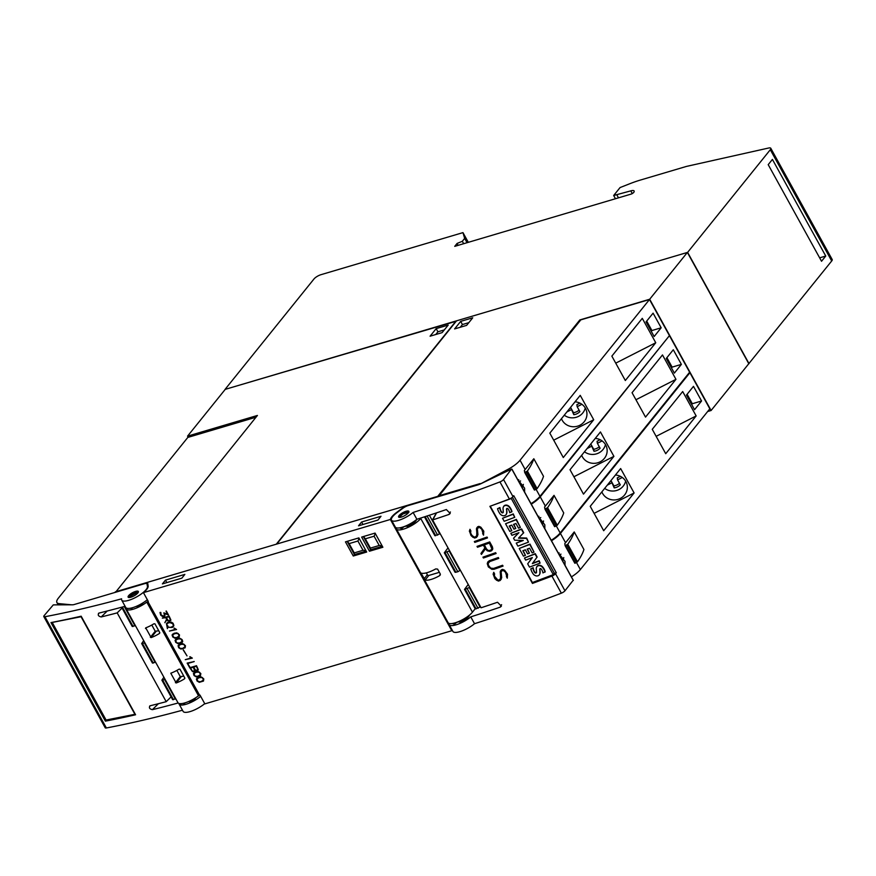 <?xml version="1.0" encoding="UTF-8"?>
<svg xmlns="http://www.w3.org/2000/svg" width="876" height="876" viewBox="0 0 876 876"><rect width="100%" height="100%" fill="white"/><g stroke="black" fill="none" stroke-linecap="round" stroke-linejoin="round"><path stroke-width="1.31" d="M71.503 604.801L59.218 603.652A17.531 5.256 151.1 0 1 56.896 602.513A17.531 5.256 151.1 0 1 58.363 598.155L187.825 437.42L255.989 417.228M188.209 437.31L187.563 436.139L257.413 415.454L115.544 592.275M456.232 321.229L225.252 389.349L187.563 436.139M115.314 591.869L276.301 544.193M456.089 320.966L276.29 544.182M448.205 325.073L442.117 332.628L430.083 336.198L436.171 328.631L448.205 325.073M436.171 328.631L437.923 331.807L435.744 334.522M444.296 329.923L437.923 331.807M165.115 679.447L161.885 680.159L163.889 677.203M172.769 699.289L175.89 698.96M74.307 604.495L144.222 583.777A5.847 1.752 151.1 0 1 146.993 583.865A5.847 1.752 151.1 0 1 147.059 584.051L147.442 586.482A14.607 4.38 151.1 0 1 147.376 587.347A14.607 4.38 151.1 0 1 134.816 597.859A14.607 4.38 151.1 0 1 121.709 600.137A14.607 4.38 151.1 0 1 121.622 598.812A701.096 210.251 151.1 0 1 44.95 616.726A3.504 1.051 151.1 0 1 43.8 616.551A3.504 1.051 151.1 0 1 44.096 615.675L53.294 604.878L72.577 604.801A5.847 1.752 -28.9 0 0 74.307 604.495M171.105 696.858L166.21 701.687L117.187 612.882A701.096 210.251 151.1 0 1 101.2 616.956C98.222 616.211 97.51 614.908 99.054 613.058A701.096 210.251 -28.9 0 0 125.104 606.291M178.167 702.979A701.096 210.251 151.1 0 1 152.38 709.669C149.402 708.925 148.679 707.622 150.223 705.76A701.096 210.251 -28.9 0 0 166.21 701.687M144.923 642.853L141.682 643.564L143.686 640.608M152.566 662.694L155.687 662.365M132.364 626.099L135.495 625.771M122.082 608.053L117.187 612.882M121.709 600.137L125.75 607.462A14.607 4.38 -28.9 0 0 134.335 607.123A14.607 4.38 -28.9 0 0 147.343 599.71M200.681 696.332A14.607 4.38 151.1 0 1 187.672 703.735A14.607 4.38 151.1 0 1 179.087 704.074A14.607 4.38 151.1 0 1 178.912 703.428M189.205 701.282L189.588 701.994A9.636 2.891 -28.9 0 0 195.293 698.698L195.019 698.194M182.821 703.406A9.636 2.891 -28.9 0 0 184.376 703.538L185.263 702.782M179.087 704.074L183.117 711.389A14.607 4.38 -28.9 0 0 191.713 711.06A14.607 4.38 -28.9 0 0 204.721 703.647M98.441 613.386L99.054 613.058M149.621 706.089L150.223 705.76M43.8 616.551L105.219 727.803A3.504 1.051 -28.9 0 0 106.368 727.978A701.096 210.251 -28.9 0 0 182.471 710.217M105.394 721.145L50.983 622.584A701.096 210.251 -28.9 0 0 81.161 616.2L135.572 714.772A701.096 210.251 151.1 0 1 105.394 721.145L106.62 719.93M106.084 720.039L52.21 622.453L81.063 616.726L134.937 714.312L106.084 720.039M137.357 593.501A5.847 1.752 151.1 0 1 131.98 596.852A5.847 1.752 151.1 0 1 128.126 597.147A5.847 1.752 151.1 0 1 129.111 595.143A5.847 1.752 151.1 0 1 134.488 591.793A5.847 1.752 151.1 0 1 138.353 591.497A5.847 1.752 151.1 0 1 137.357 593.501M138.309 592.242L130.217 595.8L128.772 597.509M142.536 603.137L142.766 603.542A9.636 2.891 151.1 0 1 137.061 606.838L136.7 606.181M131.608 607.955L131.849 608.382A9.636 2.891 151.1 0 1 130.25 608.251M132.703 607.659L131.849 608.382M143.434 592.636L390.378 519.468A15.779 4.73 151.1 0 1 396.664 512.405L405.435 505.934L147.573 582.332L148.154 586.033A15.779 4.73 151.1 0 1 143.434 592.636L148.285 601.418L146.785 602.108A14.607 4.38 151.1 0 1 126.232 609.006A14.607 4.38 151.1 0 1 126.1 607.878M390.378 519.468L451.797 630.72L204.853 703.877L200.002 695.095L198.502 695.785L146.785 602.108M193.399 673.721L195.414 671.925L198.173 671.498L200.823 673.534L200.473 675.67L196.301 676.907L194.023 675.549L193.508 673.578L194.144 675.407L196.421 676.765L200.549 675.549M187.157 663.11L194.22 661.577L187.88 663.45L189.457 667.271L187.157 663.11M183.15 649.85L187.015 655.894L183.15 649.85M175.047 640.476L177.061 638.681L179.821 638.254L182.099 639.6L182.723 641.44L182.12 642.426L177.948 643.663L175.682 642.316L175.167 640.334L175.791 642.163L178.069 643.521L182.197 642.305M169.462 631.059L175.386 629.307L174.236 628.092L176.536 629.526L169.462 631.059M162.334 618.138L169.134 616.124L170.897 620L169.298 621.292L166.911 619.737L164.841 622.683L166.626 619.222L165.772 617.679L162.334 618.138M160.001 612.532L160.812 612.423L161.118 614.985L163.538 616.146L164.589 615.226L163.834 612.85L167.524 614.164L166.32 611.032L168.499 614.974L164.797 613.616L164.907 615.905L162.618 616.584L160.68 615.138L160.001 612.532M166.473 623.581L167.721 622.42L171.313 622.135L173.054 623.23L173.875 625.409L172.353 627.446L167.809 627.271L167.382 628.65L166.473 623.581M172.057 635.078L174.083 633.271L176.843 632.844L179.492 634.892L179.142 637.027L174.97 638.265L172.692 636.907L172.178 634.925L172.813 636.764L175.09 638.111L179.219 636.907M178.036 645.886L180.051 644.09L182.81 643.663L185.46 645.7L185.11 647.835L180.938 649.072L178.66 647.714L178.146 645.743L178.781 647.572L181.058 648.93L185.186 647.714M185.263 659.672L191.187 657.92L190.026 656.704L192.326 658.139L185.263 659.672M189.709 667.731L196.509 665.716L198.272 669.603L197.669 670.6L195.041 670.206L194.494 671.531L192.665 671.684L189.709 667.731M196.377 679.13L198.392 677.323L201.151 676.896L203.812 678.944L203.462 681.079L199.29 682.316L197.012 680.959L196.498 678.977L197.122 680.816L199.399 682.163L203.528 680.959M366.683 552.044L353.269 556.019L345.462 541.861L358.875 537.886L366.683 552.044M382.878 547.248L369.464 551.223L361.657 537.065L375.07 533.09L382.878 547.248M194.045 672.702L193.508 673.578M200.166 675.199L200.484 673.513L199.399 672.1L195.819 672.242L193.924 673.83L195.195 676.141L197.845 676.272L200.549 674.553L199.279 672.253L196.629 672.111L194.319 673.195M194.165 661.479L187.88 663.45M187.333 663.055L189.862 667.041M183.325 649.806L186.96 655.795M175.693 639.469L175.167 640.334M181.814 641.955L182.131 640.268L181.047 638.867L177.467 639.009L175.572 640.597L176.853 642.907L179.492 643.039L182.208 641.32L180.927 639.009L178.288 638.878L175.966 639.951M169.637 631.016L176.481 629.428M173.974 628.169L175.386 629.307M166.911 619.737L167.918 620.887M162.498 618.095L165.892 617.536L166.747 619.08L164.951 622.529M168.039 620.734L169.418 621.15L170.765 620.449M170.404 620.044L169.057 616.595L166.221 617.547L168.301 620.657L169.988 620.537L170.185 618.993L168.948 616.737L166.221 617.547M166.035 611.12L167.524 614.164M164.797 613.616L168.367 614.733M160.111 612.401L161.688 615.927L163.9 616.485L164.929 615.839M164.086 612.937L164.316 615.653M167.809 627.271L172.353 627.446M166.582 623.449L167.447 628.42M172.463 627.304L173.612 626.263M172.824 626.373L173.503 625.3L172.068 622.716L168.115 622.748L166.692 624.424L168.115 627.008L170.502 627.435L172.824 626.373L173.382 625.442L172.802 623.734L169.561 622.431L167.25 623.493M167.59 626.482L167.864 625.858M172.703 634.06L172.178 634.925M178.824 636.556L179.153 634.859L178.069 633.457L174.488 633.6L172.594 635.188L173.864 637.498L176.514 637.629L179.219 635.91L177.948 633.6L175.299 633.468L172.988 634.553M178.682 644.878L178.146 645.743M184.792 647.364L185.121 645.678L184.037 644.276L180.456 644.418L178.562 646.006L179.832 648.317L182.482 648.448L185.186 646.729L183.916 644.418L181.266 644.287L178.956 645.36M185.427 659.628L192.271 658.04M189.764 656.781L191.187 657.92M198.151 670.041L196.793 670.742L195.041 670.206M189.884 667.687L192.238 671.279L193.629 671.684L194.976 670.983M197.779 669.636L196.443 666.187L193.607 667.14L195.687 670.26L197.374 670.129L197.571 668.585L196.323 666.329L193.607 667.14M194.614 670.578L193.267 667.129L190.431 668.081L192.512 671.202L194.198 671.071L194.395 669.527L193.147 667.271L190.431 668.081M197.023 678.112L196.498 678.977M203.144 680.608L203.462 678.911L202.378 677.509L198.808 677.652L196.914 679.239L198.184 681.55L200.834 681.681L203.539 679.962L202.268 677.652L199.619 677.52L197.297 678.604M366.168 551.092L354.441 554.563L353.269 556.019M363.025 550.281L354.243 552.887L349.119 543.613L357.912 541.018L363.025 550.281L365.818 550.457M347.159 541.357L354.441 554.563L354.243 552.887M359.138 538.368L357.912 541.018M347.334 541.313L349.119 543.613M382.352 546.295L370.636 549.767L369.464 551.223M379.22 545.485L370.428 548.091L365.314 538.817L374.096 536.221L379.22 545.485L382.002 545.66M363.343 536.561L370.636 549.767L370.428 548.091M375.333 533.572L374.096 536.221M363.518 536.517L365.314 538.817M126.232 609.006L177.948 702.694A14.607 4.38 -28.9 0 0 198.502 695.785M159.793 632.965L159.312 633.556A14.607 4.38 151.1 0 1 151.121 637.597L145.734 627.84A14.607 4.38 -28.9 0 0 153.924 623.789L154.921 623.822L159.761 632.603L159.312 633.556L159.761 632.603M146.183 627.676L145.504 628.508L145.734 627.84M184.836 678.342L184.365 678.933A14.607 4.38 151.1 0 1 176.175 682.984L170.787 673.217A14.607 4.38 -28.9 0 0 178.978 669.176L179.963 669.198L184.814 677.991L184.365 678.933L184.814 677.991M151.811 625.037L155.227 631.246L158.753 630.764M176.853 670.414L180.281 676.622L183.796 676.141M395.229 528.261A15.779 4.73 151.1 0 1 395.536 527.363M395.645 528.129L396.215 528.206A14.607 4.38 151.1 0 0 396.379 528.973A14.607 4.38 151.1 0 0 407.209 527.757A14.607 4.38 151.1 0 0 420.732 518.482L421.214 517.891M404.022 526.64L401.996 528.359A9.636 2.891 151.1 0 1 399.839 527.812M416.691 519.446A9.636 2.891 151.1 0 1 407.22 526.804L406.552 525.611M406.716 525.907A6.428 1.927 151.1 0 1 404.165 526.585M391.506 520.202A14.607 4.38 151.1 0 1 395.481 513.829A14.607 4.38 151.1 0 1 397.211 512.471L402.971 508.222A5.847 1.752 151.1 0 1 408.15 505.583L478.055 484.866A5.847 1.752 151.1 0 0 480.234 484.023L511.42 469.153L503.558 479.544A3.504 1.051 151.1 0 1 499.944 481.92A701.096 210.251 151.1 0 1 413.111 512.449A14.607 4.38 151.1 0 1 400.102 519.862A14.607 4.38 151.1 0 1 391.506 520.202L395.284 527.034A14.607 4.38 -28.9 0 0 403.869 526.695A14.607 4.38 -28.9 0 0 416.877 519.282A701.096 210.251 -28.9 0 0 446.344 509.547L450.198 513.478L449.038 514.431A701.096 210.251 151.1 0 1 432.591 519.939L481.077 607.769A701.096 210.251 -28.9 0 0 497.524 602.261L501.379 606.192L500.218 607.145A701.096 210.251 151.1 0 1 470.751 616.868L474.529 623.701A701.096 210.251 -28.9 0 0 561.352 593.172A3.504 1.051 -28.9 0 0 564.965 590.796L573.178 580.284M413.111 512.449L416.877 519.282M489.892 506.328A701.096 210.251 -28.9 0 0 509.372 499.002A3.504 1.051 -28.9 0 0 512.986 496.626L513.741 495.674L556.304 572.773L555.537 573.725A3.504 1.051 151.1 0 1 551.924 576.09A701.096 210.251 151.1 0 1 532.444 583.416L489.892 506.328M436.566 512.854L432.383 520.585M493.111 574.24L493.746 572.313L494.601 573.857L494.382 576.036L498.006 580.219A701.096 210.251 -28.9 0 0 499.692 579.627L500.754 577.908L500.185 571.743L501.368 569.838A701.096 210.251 -28.9 0 0 502.638 569.389L504.587 570.199L507.532 574.207L507.281 578.182L506.427 576.638L506.656 574.448L505.375 572.137L503.021 570.276A701.096 210.251 151.1 0 1 501.915 570.67L501.116 571.634L501.696 577.766L500.251 580.449A701.096 210.251 151.1 0 1 498.378 581.095L494.841 578.686L493.166 574.141L494.907 578.587L496.528 580.197L498.455 580.996L501.16 579.375M482.95 557.158A701.096 210.251 -28.9 0 0 495.652 552.679L496.112 553.523A701.096 210.251 151.1 0 1 483.421 558.001L482.95 557.158M474.332 541.543A701.096 210.251 -28.9 0 0 487.034 537.065L487.494 537.908A701.096 210.251 151.1 0 1 474.803 542.386L474.332 541.543M469.35 531.217L469.985 529.279L470.85 530.834L470.631 533.002L471.901 535.313L474.255 537.185A701.096 210.251 -28.9 0 0 475.931 536.594L477.004 534.875L476.435 528.71L477.606 526.804A701.096 210.251 -28.9 0 0 478.887 526.356L480.825 527.166L483.782 531.174L483.53 535.148L482.676 533.604L482.895 531.425L481.625 529.104L479.271 527.253A701.096 210.251 151.1 0 1 478.165 527.637L477.354 528.6L477.946 534.743L476.489 537.415A701.096 210.251 151.1 0 1 474.628 538.061L471.091 535.652L469.416 531.119L471.146 535.554L472.766 537.163L474.693 537.963L477.409 536.342M477.015 546.394A701.096 210.251 -28.9 0 0 489.706 541.915L492.4 546.788L492.783 548.825L491.611 550.73A701.096 210.251 151.1 0 1 489.772 551.387L487.231 550.796L485.413 548.814L481.45 554.431L480.946 553.512L484.899 547.905L483.399 545.168A701.096 210.251 151.1 0 1 477.486 547.237L477.015 546.394M487.801 561.976L489.29 560.728A701.096 210.251 -28.9 0 0 498.324 557.53L498.794 558.373A701.096 210.251 151.1 0 1 489.783 561.571L488.14 563.476L488.512 565.414L490.691 568.108L493.582 568.436A701.096 210.251 -28.9 0 0 502.583 565.25L503.054 566.093A701.096 210.251 151.1 0 1 494.02 569.29L491.863 569.323L488.337 566.903L487.264 563.64L487.801 561.976L487.33 563.542L488.403 566.805L491.929 569.214L494.086 569.181L503.021 566.038M470.751 616.868A14.607 4.38 151.1 0 1 457.743 624.281A14.607 4.38 151.1 0 1 449.147 624.621L452.925 631.454A14.607 4.38 -28.9 0 0 461.521 631.114A14.607 4.38 -28.9 0 0 474.529 623.701M449.147 624.621A14.607 4.38 151.1 0 1 449.038 623.394M459.352 621.248L460.01 622.442A9.636 2.891 -28.9 0 0 469.481 615.094M456.954 622.223A6.428 1.927 -28.9 0 0 459.517 621.544M452.629 623.438A9.636 2.891 -28.9 0 0 454.786 623.997L456.823 622.278M488.381 562.753L489.859 561.461L498.762 558.319M481.012 553.424L481.515 554.333L485.479 548.705L487.231 550.796M477.113 546.361L477.551 547.139L483.464 545.058L484.899 547.905M487.297 550.686L489.837 551.278L492.531 549.646M491.874 548.945L489.388 542.978L484.308 544.762L486.443 548.858L487.954 550.347L489.366 550.511A701.096 210.251 -28.9 0 0 491.086 549.909L491.874 548.945L491.524 547.051L489.323 543.065A701.096 210.251 151.1 0 1 484.242 544.872M477.354 528.6L479.325 527.155L481.68 529.016L483.574 535.017M470.007 529.312L469.416 531.119M476.774 527.79L476.752 535.619M474.431 541.51L474.869 542.288L487.461 537.853M483.048 557.114L483.486 557.903L496.079 553.468M501.116 571.634L503.087 570.177L505.43 572.05L507.324 578.05M493.768 572.346L493.166 574.141M500.524 570.823L500.514 578.653M556.304 572.773L553.818 573.714M533.09 582.266L532.444 583.416M512.416 497.207L554.234 572.959L553.303 574.645L511.277 498.532L511.715 497.754M511.277 498.532L490.571 506.076M490.385 506.416L532.4 582.529L553.303 574.645M524.472 558.001L535.269 553.643L537.13 557.016L532.356 563.618L538.992 561.122L540.098 563.115L529.498 567.122L527.691 563.848L532.356 557.585L525.644 560.125L524.472 558.001L535.061 554.004L536.922 557.377M532.652 563.224L539.189 560.75L540.098 563.115M527.691 563.848L532.258 557.618M510.828 533.298L521.625 528.929L523.706 532.696L518.515 538.16L526.454 538.411L528.513 542.135L517.913 546.131L516.249 543.12L523.257 540.47L514.639 540.196L513.544 538.225L518.931 532.685L511.945 535.324L510.828 533.298L521.428 529.301L523.498 533.057M518.866 537.798L526.662 538.05L528.513 542.135M516.249 543.12L522.545 540.448M513.544 538.225L518.691 532.783M502.539 518.264L513.281 513.927L514.749 517.311L504.204 521.297L502.539 518.264L513.084 514.289L514.749 517.311M506.788 508.485A3.318 2.847 -150.8 0 0 506.722 509.471L506.689 512.033A5.245 4.511 29.2 0 1 506.208 514.442A5.245 4.511 29.2 0 1 506.054 514.694A3.624 3.121 29.2 0 1 503.306 515.756A4.457 3.833 29.2 0 1 500.185 514.07A15.867 13.644 29.2 0 1 497.535 508.715L499.922 507.532A12.899 11.081 -150.8 0 0 500.984 510.949A3.668 3.154 -150.8 0 0 501.992 512.263A0.92 0.788 -150.8 0 0 503.273 512.263M503.623 506.536A5.048 4.336 29.2 0 1 503.722 506.35A5.048 4.336 29.2 0 1 503.853 506.131A3.405 2.924 29.2 0 1 506.492 505.091A4.128 3.548 29.2 0 1 509.416 506.733A12.111 10.402 29.2 0 1 511.956 511.584L509.722 512.712A9.713 8.344 -150.8 0 0 508.2 509.044A1.467 1.259 -150.8 0 0 507.335 508.398A0.734 0.635 -150.8 0 0 506.667 508.595A3.318 2.847 -150.8 0 0 506.514 509.843M506.722 509.471L506.897 511.672A5.245 4.511 29.2 0 1 506.416 514.081A5.245 4.511 29.2 0 1 506.306 514.256M505.561 523.749L516.358 519.391L520.399 527.44L518.504 528.151L515.931 523.509L513.522 524.417L515.767 528.469L513.949 529.159L511.715 525.096L509.219 526.038L511.781 530.681L509.799 531.436L505.561 523.749L516.161 519.753L520.399 527.44M513.862 524.286L515.767 528.469M509.558 525.918L511.781 530.681M519.205 548.464L530.002 544.095L534.031 552.143L532.137 552.865L529.575 548.212L527.166 549.121L529.411 553.183L527.593 553.862L525.348 549.81L522.862 550.752L525.425 555.395L523.443 556.14L519.205 548.464L529.794 544.467L534.031 552.143M527.505 549L529.411 553.183M523.191 550.621L525.425 555.395M540.01 568.677A3.318 2.847 -150.8 0 0 539.955 569.663L539.912 572.225A5.245 4.511 29.2 0 1 539.441 574.634A5.245 4.511 29.2 0 1 539.288 574.886A3.624 3.121 29.2 0 1 536.539 575.948A4.457 3.833 29.2 0 1 533.418 574.262A15.867 13.644 29.2 0 1 530.768 568.907L533.155 567.725A12.899 11.081 -150.8 0 0 534.218 571.141A3.668 3.154 -150.8 0 0 535.225 572.455A0.92 0.788 -150.8 0 0 536.506 572.455M536.846 566.728A5.048 4.336 29.2 0 1 536.944 566.542A5.048 4.336 29.2 0 1 537.087 566.323A3.405 2.924 29.2 0 1 539.726 565.283A4.128 3.548 29.2 0 1 542.649 566.925A12.111 10.402 29.2 0 1 545.19 571.776L542.945 572.904A9.713 8.344 -150.8 0 0 541.434 569.247A1.467 1.259 -150.8 0 0 540.558 568.59A0.734 0.635 -150.8 0 0 539.89 568.787A3.318 2.847 -150.8 0 0 539.747 570.035M539.955 569.663L540.12 571.864A5.245 4.511 29.2 0 1 539.638 574.273A5.245 4.511 29.2 0 1 539.539 574.448M506.492 505.091L506.284 505.463A4.128 3.548 29.2 0 1 509.219 507.095A12.111 10.402 29.2 0 1 511.759 511.945M503.853 506.131L503.645 506.492A3.405 2.924 29.2 0 1 506.284 505.463M502.977 512.449L502.769 512.821A1.062 0.909 -150.8 0 0 503.295 512.055A57.498 49.406 -150.8 0 0 503.065 509.153A5.048 4.336 29.2 0 1 503.514 506.711A5.048 4.336 29.2 0 1 503.645 506.492M500.984 510.949L500.776 511.31A3.668 3.154 -150.8 0 0 501.795 512.624A0.92 0.788 -150.8 0 0 502.769 512.821M499.922 507.532L499.714 507.894A12.899 11.081 -150.8 0 0 500.776 511.31M497.535 508.715L499.714 507.894M539.726 565.283L539.517 565.655A4.128 3.548 29.2 0 1 542.441 567.287A12.111 10.402 29.2 0 1 544.981 572.137M537.087 566.323L536.879 566.684A3.405 2.924 29.2 0 1 539.517 565.655M536.2 572.641L536.002 573.013A1.062 0.909 -150.8 0 0 536.528 572.247A57.498 49.406 -150.8 0 0 536.298 569.345A5.048 4.336 29.2 0 1 536.736 566.914A5.048 4.336 29.2 0 1 536.879 566.684M534.218 571.141L534.01 571.502A3.668 3.154 -150.8 0 0 535.017 572.816A0.92 0.788 -150.8 0 0 536.002 573.013M533.155 567.725L532.947 568.086A12.899 11.081 -150.8 0 0 534.01 571.502M530.768 568.907L532.947 568.086M408.687 512.307A5.847 1.752 151.1 0 1 403.398 516.303A5.847 1.752 151.1 0 1 398.602 517.004A5.847 1.752 151.1 0 1 398.733 516.063A5.847 1.752 151.1 0 1 404.022 512.055A5.847 1.752 151.1 0 1 408.829 511.365A5.847 1.752 151.1 0 1 408.687 512.307M408.731 512.23L402.938 513.949L399.149 517.355M454.786 623.997L454.283 623.077M401.996 528.359L401.493 527.44M396.379 528.973L448.096 622.661A14.607 4.38 -28.9 0 0 458.925 621.434A14.607 4.38 -28.9 0 0 472.449 612.171L475.208 608.754M421.378 573.167A14.607 4.38 -28.9 0 0 435.722 568.918L437.595 569.104L440.289 573.988L439.489 575.751A14.607 4.38 151.1 0 1 425.156 580L421.411 573.9L421.904 573.287M440.048 575.28L440.354 574.678M426.305 572.871L427.346 574.755A1.172 0.898 -141.1 0 0 428.813 575.455L439.38 572.324M405.435 505.934L405.763 506.536M451.797 630.72A15.779 4.73 151.1 0 1 452.071 629.91M181.836 578.16L162.399 583.909L165.444 580.131L184.869 574.382L181.836 578.16M377.961 520.048L358.536 525.808L361.58 522.03L381.005 516.271L377.961 520.048M166.812 582.606L165.444 580.131M362.949 524.505L361.58 522.03M749.024 363.628L687.616 252.376L225.033 389.415L313.991 278.973A5.847 1.752 151.1 0 1 320.955 274.692L462.966 232.622L464.663 238.392L462.32 241.294L457.075 243.44L454.732 246.353L631.432 194.001L633.523 192.72A7.008 2.102 -28.9 0 0 634.115 190.979A7.008 2.102 -28.9 0 0 630.786 190.869L613.671 195.501L620.055 187.573L629.384 183.894A58.429 17.52 151.1 0 1 640.389 180.062L686.401 166.429L768.635 148.022A5.847 1.752 151.1 0 1 770.781 148.263L832.2 259.515A5.847 1.752 -28.9 0 1 831.707 260.971L748.794 363.693L687.375 252.441L456.549 320.835L276.761 544.04L437.737 496.353L579.835 319.937L649.685 299.242L711.104 410.494L707.666 411.512M748.794 363.693L711.104 410.494M687.375 252.441L649.685 299.242M579.835 319.937L580.208 320.605M689.04 372.957L689.905 372.705L709.834 408.807L580.372 569.542A17.531 5.256 -28.9 0 1 571.426 576.868M564.79 543.591A17.531 5.256 -28.9 0 0 565.557 542.715L574.229 531.94L583.92 549.515A116.847 35.04 -28.9 0 1 577.481 561.834L574.82 563.246L565.119 545.682L564.79 543.591M689.905 372.705L560.432 533.44A17.531 5.256 151.1 0 1 551.486 540.755M557.881 552.329L565.02 561.396L565.031 565.294M574.229 531.94A116.847 35.04 151.1 0 1 567.779 544.27L565.119 545.682L574.82 563.246M558.406 553.282L559.129 552.909M560.979 554.147L559.337 554.979M563.75 557.552A13.151 12.461 -8.9 0 1 562.622 560.914M682.689 391.539L696.157 415.936L665.727 453.702L652.259 429.306L682.689 391.539M620.646 468.55L634.115 492.958L603.695 530.725L590.227 506.328L620.646 468.55M694.548 409.705L686.466 395.065L693.485 386.349L701.567 400.989L694.548 409.705M696.157 415.936L656.146 436.336M634.115 492.958L594.103 513.358M615.445 475.011A13.151 12.461 -8.9 0 1 627.216 485.435A13.151 12.461 -8.9 0 1 620.296 498.444A13.151 12.461 -8.9 0 1 601.878 491.863M604.681 488.381A13.151 12.461 171.1 0 0 618.96 489.564A13.151 12.461 -8.9 0 0 625.661 481.143M610.265 481.45L611.185 480.979L613.89 485.873A9.943 9.428 171.1 0 0 619.463 483.311M622.299 477.497L617.58 479.895L617.273 477.88L620.339 476.314M617.58 479.895L620.296 484.822A9.943 9.428 -8.9 0 1 614.207 487.888L613.89 485.873M614.207 487.888L611.185 480.979M611.503 482.994L607.298 485.14M687.102 394.277L692.325 403.726L691.679 404.515M701.567 400.989L692.325 403.726M544.587 506.996A17.531 5.256 -28.9 0 0 545.354 506.109L554.026 495.345L563.717 512.92A116.847 35.04 -28.9 0 1 557.278 525.239L554.617 526.651L544.916 509.087L544.587 506.996M668.837 336.362L540.24 496.845A17.531 5.256 151.1 0 1 531.283 504.16M537.678 515.734L544.817 524.79L544.828 528.699M551.223 540.273A17.531 5.256 -28.9 0 0 560.169 532.947L689.631 372.212L669.702 336.11M554.026 495.345A116.847 35.04 151.1 0 1 547.588 507.675L544.916 509.087M538.203 516.687L538.926 516.314M540.777 517.552L539.134 518.384M543.547 520.957A13.151 12.461 -8.9 0 1 542.419 524.319M662.486 354.944L675.954 379.341L645.524 417.107L632.056 392.711L662.486 354.944M600.443 431.956L613.912 456.352L583.493 494.13L570.024 469.733L600.443 431.956M674.345 373.11L666.264 358.47L673.294 349.754L681.375 364.383L674.345 373.11M675.954 379.341L635.943 399.741M613.912 456.352L573.9 476.763M595.242 438.416A13.151 12.461 -8.9 0 1 607.013 448.84A13.151 12.461 -8.9 0 1 600.093 461.849A13.151 12.461 -8.9 0 1 581.675 455.268M584.478 451.786A13.151 12.461 171.1 0 0 598.757 452.969A13.151 12.461 -8.9 0 0 605.458 444.548M590.063 444.855L590.993 444.384L593.687 449.279A9.943 9.428 171.1 0 0 599.261 446.716M602.097 440.902L597.377 443.3L597.071 441.285L600.137 439.719M597.377 443.3L600.104 448.227A9.943 9.428 -8.9 0 1 594.005 451.293L593.687 449.279M594.005 451.293L590.993 444.384M591.3 446.399L587.095 448.545M666.899 357.682L672.122 367.132L671.487 367.92M681.375 364.383L672.122 367.132M480.114 483.574L439.172 495.696L580.81 319.86L649.499 299.515L520.037 460.25A17.531 5.256 151.1 0 1 507.018 469.854L480.333 483.968M439.172 495.696L439.5 496.298M533.823 458.75A116.847 35.04 151.1 0 1 527.385 471.08L524.713 472.493L524.385 470.401A17.531 5.256 -28.9 0 0 525.151 469.514L533.823 458.75L543.514 476.325A116.847 35.04 -28.9 0 1 537.076 488.644L534.415 490.056L524.713 472.471L534.415 490.056M517.475 479.139L524.615 488.195L524.636 492.104M531.02 503.678A17.531 5.256 -28.9 0 0 539.966 496.353L669.439 335.618L649.499 299.515M518.001 480.092L518.723 479.72M520.574 480.957L518.942 481.789M523.344 484.362A13.151 12.461 -8.9 0 1 522.216 487.724M642.283 318.349L655.752 342.746L625.322 380.512L611.853 356.116L642.283 318.349M580.24 395.361L593.709 419.757L563.29 457.535L549.821 433.138L580.24 395.361M654.142 336.515L646.061 321.875L653.091 313.159L661.172 327.788L654.142 336.515M655.752 342.746L615.74 363.146M593.709 419.757L553.698 440.168M575.039 401.821A13.151 12.461 -8.9 0 1 586.81 412.246A13.151 12.461 -8.9 0 1 579.89 425.243A13.151 12.461 -8.9 0 1 561.472 418.673M564.275 415.191A13.151 12.461 171.1 0 0 578.554 416.374A13.151 12.461 -8.9 0 0 585.256 407.953M569.86 408.26L570.791 407.789L573.495 412.684A9.943 9.428 171.1 0 0 579.069 410.121M581.894 404.296L577.174 406.705L576.868 404.69L579.934 403.124M577.174 406.705L579.901 411.632A9.943 9.428 -8.9 0 1 573.802 414.698L573.495 412.684M573.802 414.698L570.791 407.789M571.097 409.804L566.892 411.939M646.696 321.087L651.919 330.537L651.284 331.325M661.172 327.788L651.919 330.537M454.6 328.927L460.688 321.372L472.722 317.813L466.634 325.368L454.6 328.927M468.813 322.653L462.44 324.547L460.261 327.252M460.688 321.372L462.44 324.547M469.35 587.555L464.51 589.373L475.285 608.897L480.125 607.068M464.51 589.373L467.894 584.916M449.147 550.96L459.922 570.473L457.841 571.754L455.082 572.302L444.307 552.778L447.691 548.321M449.114 551.004L444.307 552.778M424.466 516.84L434.879 535.707L439.719 533.878M770.781 148.263A5.847 1.752 151.1 0 1 770.3 149.719L687.616 252.376M821.535 261.267L768.208 164.655L772.413 159.421L825.75 256.033L821.535 261.267M825.75 256.033L819.651 257.84M468.321 242.323L462.966 232.622M467.05 242.707L464.663 238.392M463.656 243.703L462.32 241.294M458.115 245.346L457.075 243.44M618.478 197.834L616.912 194.987M615.456 198.732L613.671 195.501M59.886 604.856L59.218 603.652M175.419 699.136L164.644 679.623M173.492 699.705L162.717 680.192M155.216 662.541L144.441 643.028M153.289 663.11L142.514 643.597M135.013 625.946L124.282 606.51M133.086 626.515L122.333 607.035M158.414 703.713L152.38 709.669M107.233 610.999L101.2 616.956M147.945 587.391L147.442 586.482M148.154 586.022L147.059 584.051M106.368 727.978L44.95 616.726M138.156 592.548A5.256 1.577 -28.9 0 0 134.05 593.391A5.256 1.577 -28.9 0 0 129.615 596.534A5.256 1.577 -28.9 0 0 129.111 597.542M199.586 695.226L147.869 601.538M155.961 631.596L151.121 637.597M155.227 631.246L150.354 637.29M181.014 676.973L176.175 682.984M180.281 676.622L175.408 682.667M499.944 481.92L509.372 499.002M551.924 576.09L561.352 593.172M501.598 604.67L500.218 607.145M555.537 573.725L564.965 590.796M511.869 469.218L573.287 580.47M503.558 479.544L512.986 496.626M450.417 511.967L449.038 514.431M408.468 512.646A5.256 1.577 -28.9 0 0 404.482 513.226A5.256 1.577 -28.9 0 0 399.763 516.501A5.256 1.577 -28.9 0 0 399.281 517.377M420.732 518.482L472.449 612.171M428.813 575.455L425.156 580M427.346 574.755L424.104 578.784M560.432 533.44L565.557 542.715M576.507 562.556L580.372 569.542M565.655 545.584L575.357 563.148M566.882 544.96L576.572 562.523M567.779 544.27L577.481 561.834M540.24 496.845L545.354 506.109M556.315 525.961L560.169 532.947M544.927 509.098L554.607 526.629M545.452 508.989L555.154 526.553M546.679 508.365L556.37 525.928M547.588 507.675L557.278 525.239M507.018 469.854L507.62 470.959M520.037 460.25L525.151 469.514M536.112 489.366L539.966 496.353M525.25 472.394L534.951 489.958M526.476 471.77L536.178 489.334M527.385 471.08L537.076 488.644M469.317 587.599L480.092 607.112M465.342 589.406L476.117 608.919M467.269 588.825L478.044 608.349M445.139 552.8L455.914 572.324M447.067 552.23L457.841 571.754M429.371 515.241L439.686 533.922M425.156 516.61L435.711 535.729M427.061 515.997L437.639 535.159M831.707 260.971L770.3 149.719M632.308 193.64L630.786 190.869M56.896 602.513L58.188 604.867M161.885 680.159L172.66 699.683M141.682 643.564L152.457 663.088M121.622 607.232L132.254 626.493M146.993 583.865L148.132 585.924M137.674 592.231L129.101 596.961M432.361 520.125L436.401 512.909M573.331 580.328L511.912 469.076M408.884 512.263C408.665 511.737 406.683 512.296 402.938 513.949"/></g></svg>
